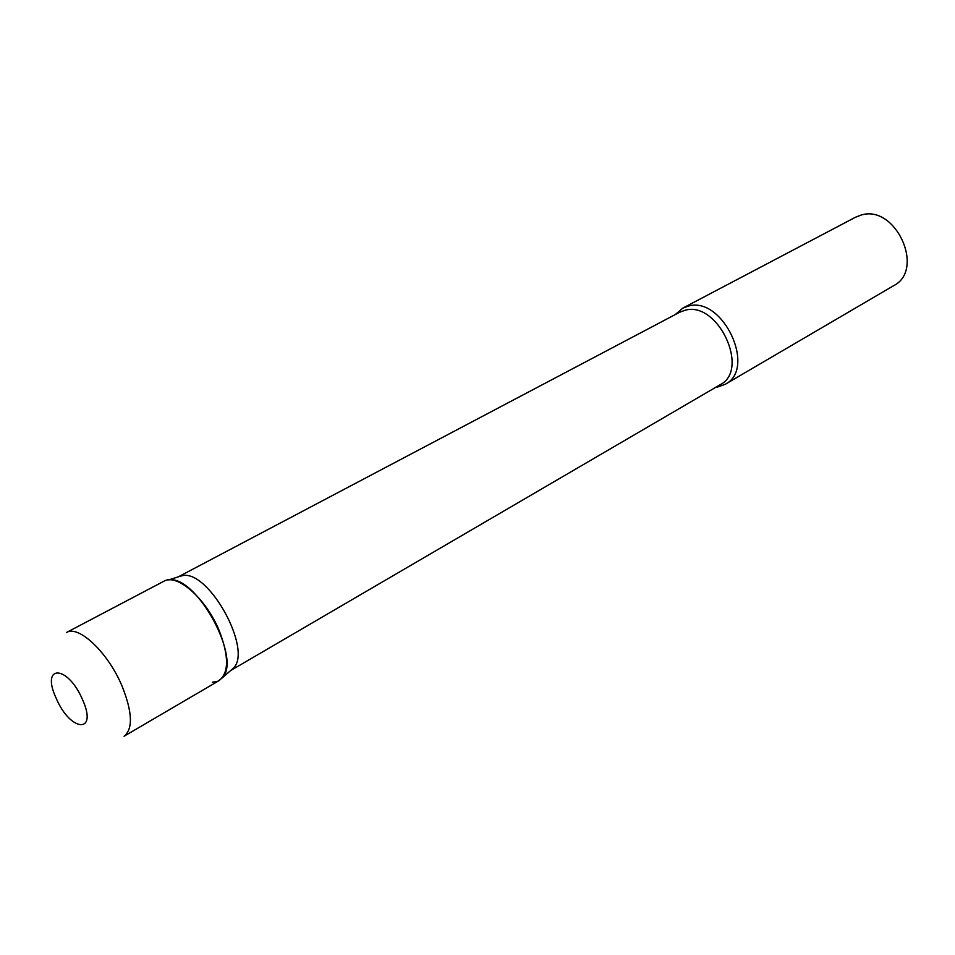 <?xml version="1.0" encoding="UTF-8"?>
<svg xmlns="http://www.w3.org/2000/svg" width="955" height="955" viewBox="0 0 955 955"><rect width="100%" height="100%" fill="white"/><g stroke="black" fill="none" stroke-linecap="round" stroke-linejoin="round"><path stroke-width="1.43" d="M219.053 680.617C229.009 672.881 229.057 656.204 219.184 630.575C206.089 598.522 176.902 573.036 163.854 581.261L66.444 632.52C78.477 624.761 107.652 652.11 121.763 685.368C132.447 711.929 133.222 728.88 124.066 736.233L219.053 680.617M182.942 575.543C209.3 570.529 252.609 649.842 233.498 668.058L230.632 670.565L720.07 384.769C750.296 370.051 717.945 300.658 685.141 310.244L679.757 312.201L178.501 576.748L182.942 575.543M182.154 575.626L168.653 579.912C196.205 574.695 242.188 658.878 222.217 677.907L217.907 681.213L212.416 682.252M675.292 314.553L682.825 308.119L688.448 306.066C722.959 295.895 756.981 368.797 725.155 384.328L717.48 387.085M682.825 308.119L855.561 217.203L861.195 215.054C895.599 204.143 925.55 269.752 893.617 285.712L725.155 384.328M56.249 698.403C70.503 732.127 98.317 734.276 82.417 699.358C67.316 664.286 40.289 664.465 56.249 698.403M233.498 668.058L222.217 677.907"/></g></svg>
